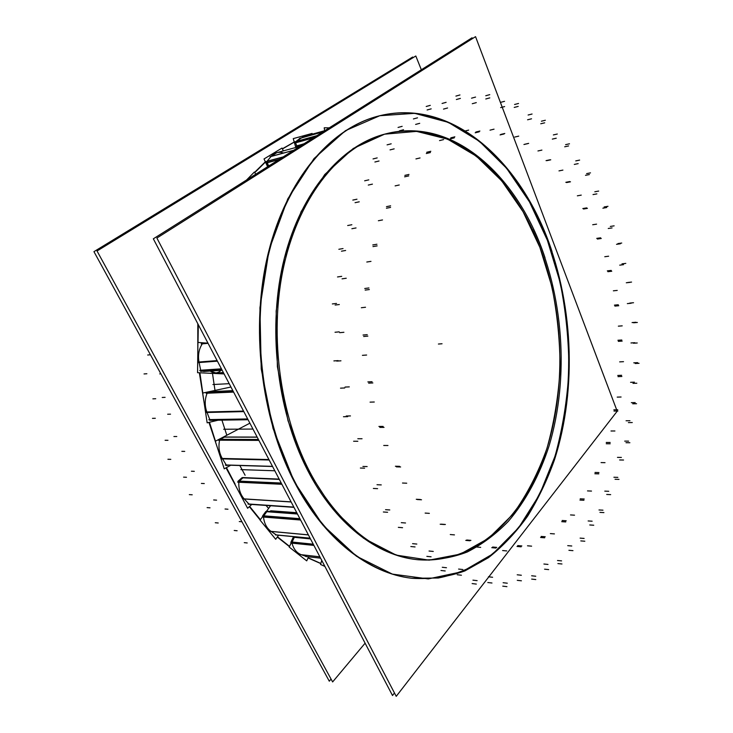 <?xml version="1.0" encoding="UTF-8"?>
<svg xmlns="http://www.w3.org/2000/svg" width="733" height="733" viewBox="0 0 733 733"><rect width="100%" height="100%" fill="white"/><g stroke="black" fill="none" stroke-linecap="round" stroke-linejoin="round"><path stroke-width="1.1" d="M320.816 563.604L308.071 557.96L320.816 563.604M289.416 546.616L277.285 537.042L289.416 546.616M260.142 519.999L249.348 506.677L260.142 519.999M236.567 487.491L226.03 467.856L236.567 487.491M294.226 142L282.361 148.808L294.226 142M265.346 161.801L254.553 172.411L265.346 161.801M197.818 323.748L197.8 352.857L197.818 323.748M199.349 372.767L204.159 402.875L199.349 372.767M208.951 422.4L217.664 448.532L208.951 422.4M417.773 559.71C475.048 564.502 522.849 518.057 544.821 454.772C566.636 390.891 564.483 312.423 539.9 247.424C512.01 172.704 450.089 117.601 385.201 134.011M384.523 134.185C341.853 145.271 301.593 190.617 284.358 258.163C267.197 325.635 276.378 409.463 307.127 469.367C334.853 523.958 377.348 555.825 417.068 559.645M376.478 116.584C448.761 96.884 517.177 158.401 547.386 240.287C573.866 311.039 575.964 396.012 551.986 465.354C544.582 484.76 535.576 502.691 524.975 519.147C513.494 534.577 500.612 547.762 486.318 558.72C471.292 568.176 455.257 574.617 438.206 578.025L411.799 578.264M411.488 578.227C369.276 573.463 324.123 539.616 294.235 481.663C260.554 417.059 250.1 326.029 268.406 252.528C286.805 178.925 330.235 129.384 376.185 116.666M270.669 510.773L296.764 512.688L270.669 510.773M310.49 538.902L294.336 537.326L292.082 542.035L294.336 537.326L310.49 538.902L293.282 537.225M291.917 542.814L292.036 542.136L291.917 542.814M290.909 543.043L291.972 543.153C293.64 549.145 296.746 553.003 301.29 554.725L306.696 556.585L301.29 554.725L319.872 556.823L300.118 554.569M267.966 511.423L297.177 513.485L266.528 511.203L265.658 511.726M297.451 514.007L266.775 511.716L263.77 515.83L266.775 511.716L297.451 514.007L265.722 511.634M263.486 516.563L263.706 515.922L263.486 516.563M300.539 519.899L263.477 516.93C264.237 523.518 266.785 528.346 271.128 531.434L276.323 534.916L271.128 531.434L308.41 534.925L271.128 531.434C266.785 528.346 264.237 523.518 263.477 516.93L300.328 519.495M275.37 534.879L276.46 534.989M244.135 477.824L279.172 479.098L242.559 477.55M279.328 479.391L242.962 477.843L239.288 481.114L242.962 477.843L279.328 479.391L241.917 477.797M238.894 481.755L239.215 481.187L238.894 481.755M281.82 484.165L238.821 482.14C238.546 488.984 240.351 494.601 244.245 498.99L248.945 504.02L244.245 498.99L291.148 501.977L244.245 498.99C240.351 494.601 238.546 488.984 238.821 482.14L237.776 482.085M248.46 504.231L293.96 507.346L249.055 504.121M224.527 437.07L257.164 437.07L223.794 437.015M257.219 437.18L224.426 437.115L220.221 439.314L224.426 437.115L257.219 437.18L223.382 437.115M219.726 439.827L220.138 439.36L219.726 439.827M258.905 440.396L219.588 440.203C218.223 446.947 219.13 453.067 222.337 458.574L226.259 464.969L222.337 458.574L269.002 459.683L222.337 458.574C219.13 453.067 218.223 446.947 219.588 440.203L218.553 440.203M227.496 465.345L226.35 465.098L227.496 465.345M211.471 391.605L232.847 390.634L212.414 391.578L207.888 392.54L212.414 391.578L232.856 390.652L211.379 391.624M207.329 392.888L207.806 392.567L207.329 392.888M233.598 392.082L207.118 393.236C204.672 399.476 204.599 405.77 206.898 412.129L209.785 419.569L206.898 412.129L243.631 411.24L206.898 412.129C204.599 405.77 204.672 399.476 207.118 393.236L206.083 393.282M210.957 420.293L209.849 419.716L210.957 420.293M202.574 343.557L203.142 343.401L202.574 343.557M208.062 343.31L202.271 343.859C198.854 349.22 197.773 355.322 199.028 362.166L200.695 370.238L199.028 362.166L217.206 360.773L199.028 362.166C197.773 355.322 198.854 349.22 202.271 343.859L201.236 343.96M201.667 371.274L200.732 370.403L201.667 371.274M221.998 369.927L200.705 371.347M221.128 370.321C217.692 373.491 214.036 373.729 210.151 371.054L215.777 372.905M275.736 152.977L299.925 146.353L276.762 152.693L271.036 156.496L267.087 161.233L271.036 156.496L293.548 150.375L271.036 156.496C274.417 152.684 278.522 151.493 283.35 152.931M279.126 159.464L266.995 162.708L267.023 161.324L268.37 165.667L266.995 162.708L279.126 159.464L265.969 162.973M302.518 136.934L324.829 130.648L303.554 136.65L295.857 141.524L300.338 138.225L322.85 131.894L300.338 138.225M313.321 137.905L295.564 142.843L295.793 141.579L295.564 142.843L297.186 146.838L295.564 142.843L313.321 137.905L294.538 143.127M300.539 145.968L296.224 147.15M226.451 467.627L235.119 484.128L226.451 467.627M249.651 506.393L260.371 519.688M277.468 536.785L289.535 546.369M308.153 557.786L320.862 563.475M294.263 142.101L282.434 148.964M265.456 162.039L254.727 172.658M198.304 324.682L198.029 342.458M199.889 372.795L202.794 393.044M209.455 422.272L215.465 441.184M421.338 69.772L415.813 55.992L97.04 250.988L332.626 681.937L365.107 643.189M545.05 257.869C518.772 177.514 454.167 116.089 385.888 133.827C341.715 145.235 300.2 193.714 284.047 265.044C267.939 336.264 280.776 423.133 315.181 481.581M472.4 38.638L472.07 37.777L153.334 238.811L392.503 695.507L394.464 692.978M288.06 467.627C317.545 533.78 366.546 573.307 412.102 578.3C430.463 579.409 448.055 576.944 464.896 570.915L488.471 557.676C503.03 546.158 516.087 532.314 527.632 516.142C538.251 498.916 547.175 480.197 554.414 459.976C577.659 387.794 573.288 300.035 543.465 229.026M552.05 251.639C523.674 163.99 452.646 95.666 376.771 116.501C329.181 129.594 284.377 182.563 267.188 260.261C250.045 337.831 264.54 432.085 302.216 494.967M156.88 238.042L396.223 696.35L617.195 411.213L475.543 36.65L156.88 238.042M298.001 445.957C324.499 514.09 373.28 555.733 418.47 559.792C435.429 560.525 451.684 557.932 467.233 552.004C482.177 544.39 495.865 534.183 508.308 521.392C525.955 500.694 539.671 474.883 549.081 445.866C569.669 377.22 563.64 294.07 533.413 228.888M297.149 513.43L269.121 511.35M412.963 57.742L412.67 57.018L412.963 57.742L412.67 57.018L412.963 57.742L412.67 57.018L412.963 57.742L412.67 57.018L412.963 57.742L412.67 57.018L412.963 57.742L412.67 57.018L93.943 251.657L329.291 681.186L93.943 251.657L412.67 57.018L93.943 251.657L329.291 681.186L93.943 251.657L412.67 57.018L93.943 251.657L329.291 681.186L93.943 251.657L412.67 57.018L93.943 251.657L329.291 681.186L93.943 251.657L412.67 57.018L93.943 251.657L329.291 681.186L93.943 251.657L412.67 57.018L93.943 251.657L329.291 681.186L331.059 679.079M223.4 372.593L210.664 373.409M321.75 560.415L320.559 564.483L324.893 566.407M321.76 560.388L321.439 559.655M308.602 556.823L306.715 560.855L289.205 547.065L294.162 536.73M305.743 556.494L320.578 558.17M290.992 543.336L290.827 542.704L313.706 545.05M292 543.254L290.937 543.144M291.074 541.824L290.864 542.704M313.321 544.307L290.974 542.026L293.328 537.124L310.425 538.782M293.759 536.684L293.237 537.326M278.577 535.227L275.69 539.286L260.068 520.1L270.569 505.743M269.964 531.269L308.373 534.861M300.603 520.018L262.441 516.967M262.781 515.665L262.432 516.481M299.953 518.781L262.652 515.84L265.786 511.552L297.396 513.906M251.758 504.451L247.617 508.262L234.89 484.339M243.099 498.825L291.093 501.867M247.992 504.047L293.878 507.19M241.588 496.928L239.416 492.851M237.794 481.755L281.609 483.743M281.893 484.284L237.767 482.204M238.317 481.004L237.84 481.709M281.28 483.12L238.161 481.132L241.991 477.733L279.282 479.309M242.531 477.55L241.844 477.87M230.199 465.556L224.243 468.845L215.3 441.266L249.458 423.408M221.21 458.427L268.938 459.554M225.288 465.07L272.575 466.5M221.485 458.858L269.167 460.003M220.367 456.87L218.306 450.52M218.636 439.827L258.703 440.011M219.57 440.322L218.526 440.313M223.464 437.07L257.191 437.125M219.085 439.36L258.447 439.516M218.095 420.201L207.155 422.831L202.684 393.062L230.95 387.024M209.821 420.33L248.084 419.734L209.72 420.33M205.808 412.001L243.558 411.085M208.804 419.734L247.754 419.102M206 412.505L243.823 411.607M205.313 410.572L204.177 402.994M206.23 392.943L233.424 391.743M206.752 392.613L233.259 391.431M224.087 373.912L197.562 372.685L197.919 342.448L206.495 343.062M200.604 371.347L221.989 369.908M203.627 371.484L222.172 370.257M197.965 362.084L217.124 360.609M199.688 370.467L221.513 368.992M198.084 362.624L217.408 361.149M197.708 360.535L197.8 352.875M201.438 343.667L207.925 343.044M202.006 343.493L207.86 342.934L201.96 343.502M196.627 321.475L196.242 320.742M255.762 174.207L254.333 172.063L246.581 179.997M267.618 166.73L264.027 158.951L282.022 148.057L283.314 150.906M268.315 165.566L267.288 165.832M265.923 162.873L279.456 159.263M267.38 166.043L269.662 165.447M278.815 159.666L266.024 163.083M270.083 156.679L293.759 150.247M265.978 161.608L282.956 157.054M295.811 147.48L293.246 138.61L312.102 133.433L312.313 134.176M296.141 147.122L300.677 145.876M304.131 143.695L295.518 146.444M303.471 144.117L295.463 146.316L294.51 143.027L313.66 137.694M312.991 138.116L294.483 142.889M299.394 138.455L322.969 131.821M294.739 141.872L316.793 135.715M324.627 130.703L324.215 127.789L329.236 127.863M214.998 390.432L212.478 373.372M226.818 435.246L221.934 420.146M245.106 475.259L240.012 465.858M268.599 508.436L266.024 505.431M547.386 240.287L560.067 282.113C565.922 311.213 568.863 340.662 568.9 370.458C567.26 400.071 562.642 428.631 555.055 456.128L539.625 494.445L518.707 527.65L492.686 554.011L462.193 571.694L428.264 578.914L392.357 574.104L356.44 556.21L322.868 525.057L294.235 481.663L273.024 428.402L261.223 368.937L259.922 307.778L269.13 249.678L287.794 198.872L314.026 158.566L345.49 130.648L379.776 115.722L414.676 113.34L448.339 122.365L479.336 141.249L506.622 168.315L529.464 201.859L547.386 240.287M539.9 247.424L551.793 286.328C557.282 313.44 560.039 340.882 560.049 368.662C558.473 396.251 554.111 422.813 546.965 448.339C538.242 472.877 526.88 494.867 512.88 514.291L488.636 538.288L460.37 554.102L429.089 560.149L396.177 555.11L363.431 538.141L332.993 509.224L307.127 469.367L288.023 420.76L277.386 366.665L276.158 311.076L284.358 258.153L301.089 211.672L324.737 174.527L353.269 148.469L384.532 134.185L416.546 131.381L447.597 139.151L476.34 156.156L501.748 180.886L523.105 211.81L539.9 247.424M212.46 373.234L223.363 372.538M442.036 343.759L438.407 344.034L442.036 343.759M274.811 470.778L240.891 469.615M252.967 429.062L223.657 429.245M229.2 383.671L212.9 384.532M608.628 256.211L604.771 256.724M620.347 243.796L616.517 244.327M621.731 243.044L617.901 243.576M625.799 263.385L621.978 263.862M623.554 264.677L619.724 265.154M611.762 271.237L607.895 271.705M611.194 270.413L607.327 270.871M617.223 290.415L613.365 290.818M630.114 282.352L626.294 282.773M631.562 282.077L627.741 282.498M633.532 302.729L629.711 303.096M631.168 303.242L627.338 303.609M618.762 305.734L614.905 306.101M618.285 304.763L614.428 305.13M622.207 325.855L618.35 326.158M635.905 322.263L632.075 322.575M637.362 322.465L633.541 322.777M637.234 342.98L633.404 343.227M634.815 342.705L630.976 342.962M622.161 341.102L618.295 341.358M621.786 340.002L617.919 340.268M623.517 361.671L619.651 361.882M637.609 362.633L633.77 362.835M639.057 363.311L635.227 363.504M636.83 383.222L632.982 383.368M634.421 382.168L630.572 382.314M621.877 376.478L618.001 376.643M621.621 375.287L617.745 375.461M621.089 397.011L617.204 397.121M635.19 402.573L631.324 402.664M636.574 403.709L632.716 403.791M632.267 422.556L628.401 422.593M629.949 420.724L626.074 420.769M617.882 411.002L613.988 411.066M617.745 409.747L613.851 409.82M614.914 430.986L611.001 430.995M628.593 441.138L624.708 441.129M629.885 442.732L626 442.705M623.545 460.031L619.632 459.957M621.382 457.438L617.47 457.374M610.177 443.777L606.255 443.749M610.177 442.485L606.246 442.466M605.018 462.67L601.069 462.587M617.837 477.366L613.906 477.247M618.982 479.382L615.051 479.263M610.662 494.628L606.713 494.454M608.738 491.293L604.789 491.137M598.824 473.857L594.857 473.747M598.953 472.565L594.994 472.464M591.504 491.073L587.518 490.908M602.966 510.177L598.998 509.966M603.919 512.605L599.942 512.376M593.739 525.231L589.744 524.965M592.136 521.209L588.141 520.952M583.944 500.263L579.94 500.062M584.219 499.008L580.215 498.816M574.535 515.18L570.512 514.933M584.119 538.434L580.105 538.123M584.824 541.22L580.802 540.908M572.959 550.648L568.918 550.3M571.777 546.003L567.727 545.664M565.766 521.933L561.716 521.667M566.197 520.751L562.147 520.494M554.423 533.899L550.355 533.597M561.57 560.882L557.501 560.498M561.973 563.979L557.905 563.585M548.669 569.605L544.573 569.184M547.991 564.428L543.904 564.025M544.656 537.802L540.569 537.481M545.233 536.748L541.146 536.428M531.617 546.158L527.503 545.801M535.741 576.23L531.627 575.781M535.786 579.556L531.663 579.097M521.41 580.802L517.269 580.334M521.346 575.249L517.205 574.791M521.136 546.818L517.012 546.461M521.85 545.948L517.727 545.59M506.75 550.932L502.609 550.547M507.291 583.202L503.131 582.717M506.924 586.647L502.765 586.153M491.971 583.01L487.793 582.524M492.603 577.265L488.425 576.789M495.929 548.055L491.77 547.679M496.772 547.395L492.613 547.029M480.683 547.368L476.505 546.983M477.137 580.655L472.941 580.16M476.322 584.082L472.125 583.578M461.414 575.222L457.209 574.736M462.798 569.523L458.592 569.065M469.963 540.752L465.776 540.395M470.916 540.377L466.729 540.01M313.898 545.407L291.972 543.153C293.64 549.145 296.746 553.003 301.29 554.725L319.872 556.823M313.257 544.188L292.082 542.035L313.257 544.188M454.46 534.888L450.264 534.54M244.272 542.649L247.204 542.961M446.489 567.736L442.265 567.269M445.206 570.97L440.982 570.494M431.086 556.796L426.853 556.365M433.267 551.436L429.043 551.024M234.212 530.472L237.135 530.756M239.27 521.548L241.954 521.777M444.381 524.535L440.176 524.223M445.398 524.471L441.193 524.159M310.105 538.169L276.323 534.916L310.105 538.169M299.898 518.68L263.77 515.83L299.898 518.68M429.355 513.357L425.14 513.082M225.049 509.004L227.963 509.224M215.291 522.739L218.205 522.995M416.82 544.06L412.578 543.666M415.061 546.937L410.828 546.534M402.573 527.696L398.34 527.357M405.532 522.986L401.299 522.666M207.109 507.612L210.023 507.832M213.66 499.961L216.574 500.153M420.476 499.503L416.262 499.274M421.521 499.778L417.306 499.549M293.832 507.089L248.945 504.02L293.832 507.089M281.234 483.038L239.288 481.114L281.234 483.038M406.723 483.203L402.499 483.029M201.383 483.423L204.287 483.569M189.325 494.619L192.22 494.793M389.791 509.957L385.558 509.682M387.61 512.275L383.368 511.991M377.605 488.654L373.363 488.453M381.252 484.907L377.019 484.724M183.598 477.146L186.484 477.275M191.423 471.227L194.318 471.337M399.613 466.344L395.399 466.234M400.63 466.967L396.416 466.857M272.502 466.362L226.259 464.969L272.502 466.362M258.419 439.47L220.221 439.314L258.419 439.47M387.959 445.508L383.735 445.472M181.848 451.345L184.725 451.4M167.921 459.279L170.798 459.353M367.141 466.573L362.908 466.454M364.613 468.167L360.379 468.039M357.841 441.266L353.618 441.239M362.047 438.746L357.823 438.737M165.108 440.295L167.976 440.304M173.913 436.52L176.781 436.52M383.112 426.423L378.897 426.45M384.046 427.376L379.831 427.403M247.672 418.946L209.785 419.569L247.672 418.946M233.25 391.413L207.888 392.54L233.25 391.413M374.279 402.014L370.064 402.142M167.655 414.227L170.523 414.163M152.473 418.351L155.332 418.296M350.456 415.923L346.233 415.996M347.689 416.665L343.465 416.729M344.73 387.968L340.515 388.151M349.293 386.877L345.069 387.07M152.867 398.844L155.717 398.725M162.231 397.469L165.09 397.35M372.062 381.71L367.856 381.911M372.868 382.947L368.662 383.148M222.163 370.238L204.562 371.411L222.163 370.238M221.421 368.827L200.695 370.238L221.421 368.827M366.628 355.038L362.423 355.34M159.739 373.931L160.903 373.857M144.034 373.94L146.875 373.748M340.955 360.81L336.74 361.094M338.096 360.627L333.881 360.911M339.232 331.857L335.027 332.26M343.905 332.287L339.709 332.681M147.69 355.01L150.439 354.772M367.233 334.66L363.046 335.036M367.865 336.117L363.669 336.493M365.52 307.255L361.342 307.732M339.333 304.525L335.137 305.029M336.529 303.435L332.342 303.938M341.706 276.341L337.519 276.955M346.251 278.247L342.064 278.842M368.919 287.959L364.741 288.509M369.34 289.553L365.162 290.094M370.98 261.379L366.802 262.02M345.628 250.484L341.45 251.19M343.026 248.569L338.857 249.275M351.858 224.738L347.689 225.526M356.046 227.945L351.877 228.723M376.927 244.245L372.767 244.95M377.129 245.885L372.969 246.581M382.516 219.946L378.365 220.734M359.234 201.813L355.074 202.684M356.971 199.211L352.811 200.091M368.791 179.86L364.649 180.804M372.428 184.139L368.287 185.064M390.616 205.817L386.474 206.651M390.588 207.402L386.447 208.227M399.256 184.991L395.124 185.889M379.034 161.003L374.893 162.002M377.183 157.907L373.042 158.924M391.193 143.815L387.079 144.859M394.162 148.863L390.038 149.889M408.977 174.454L404.854 175.37M408.748 175.911L404.625 176.827M269.973 165.246L268.37 165.667L269.973 165.246M283.158 156.926L267.087 161.233L283.158 156.926M420.055 157.952L415.941 158.914M403.553 129.741L399.439 130.822M402.16 126.342L398.056 127.441M417.508 117.83L413.412 118.938M419.716 123.327L415.62 124.418M430.812 151.282L426.716 152.262M430.408 152.546L426.313 153.527M303.801 143.906L296.462 145.931L303.801 143.906M316.913 135.642L295.857 141.524L316.913 135.642M443.612 139.591L439.534 140.599M431.196 108.85L427.119 109.968M430.289 105.35L426.203 106.487M446.122 102.336L442.063 103.463M447.579 107.989L443.511 109.098M454.854 136.824L450.795 137.831M454.313 137.859L450.245 138.858M468.671 130.107L464.621 131.115M460.406 98.396L456.366 99.523M459.957 94.96L455.908 96.096M475.57 97.077L471.539 98.185M476.294 102.629L472.263 103.72M479.886 131.042L475.845 132.032M479.226 131.812L475.195 132.801M494.042 129.164L490.029 130.153M489.8 97.883L485.787 98.973M489.763 94.649L485.759 95.739M504.561 101.319L500.575 102.373M504.625 106.569L500.63 107.604M504.79 133.47L500.786 134.432M504.066 133.974L500.062 134.927M518.735 136.127L514.749 137.062M518.194 106.404L514.227 107.43M518.533 103.463L514.566 104.498M532.066 114.027L528.117 115.017M531.535 118.801L527.577 119.781M528.667 143.366L524.691 144.273M527.907 143.604L523.93 144.502M541.898 150.1L537.949 150.961M544.692 122.823L540.752 123.767M545.343 120.258L541.412 121.211M557.291 134.029L553.369 134.927M556.246 138.216L552.325 139.105M550.749 159.812L546.818 160.637M549.988 159.794L546.048 160.628M562.907 170.102L558.986 170.89M568.588 145.94L564.685 146.792M569.495 143.796L565.601 144.658M579.638 160.096L575.753 160.903M578.172 163.624L574.287 164.421M570.485 181.811L566.572 182.554M569.743 181.555L565.83 182.306M581.251 195.115L577.357 195.821M589.378 174.564L585.502 175.315M590.496 172.869L586.629 173.62M598.678 191.075L594.82 191.771M596.882 193.888L593.015 194.575M587.426 208.355L583.532 209.015M586.721 207.888L582.836 208.548M596.58 224.142L592.704 224.747M606.713 207.531L602.865 208.181M607.987 206.312L604.139 206.953M614.135 225.846L610.305 226.433M612.073 227.908L608.234 228.485M601.262 238.482L597.386 239.04M600.62 237.822L596.744 238.381M227.038 465.464L225.993 465.428M210.765 420.321L248.084 419.734M202.995 343.401L207.87 342.934M310.16 538.269L275.617 534.934"/></g></svg>
